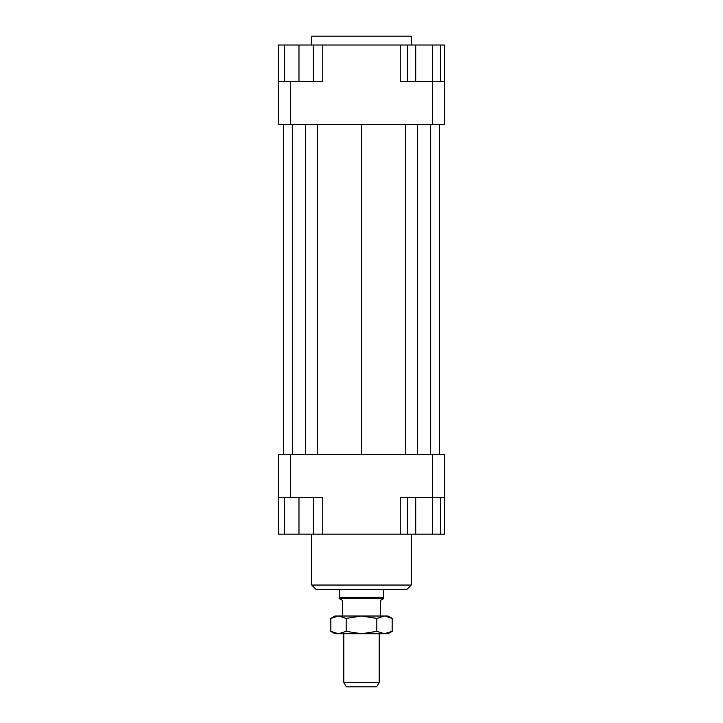 <?xml version="1.0" encoding="UTF-8"?>
<svg xmlns="http://www.w3.org/2000/svg" width="723" height="723" viewBox="0 0 723 723"><rect width="100%" height="100%" fill="white"/><g stroke="black" fill="none" stroke-linecap="round" stroke-linejoin="round"><path stroke-width="1.08" d="M380.316 616.023L380.316 600.533L383.082 598.933L383.633 597.361L383.633 589.462M339.367 589.462L339.367 597.361L339.918 598.933L342.684 600.533L342.684 616.023M343.796 633.728L343.796 682.422L346.353 686.85L376.647 686.85L379.204 682.422L379.204 633.728M379.204 682.422L343.796 682.422M339.918 598.319L383.082 598.319M339.367 597.361L383.633 597.361M411.297 45.007L411.297 36.15L311.703 36.15L311.703 45.007M311.703 534.134L311.703 585.043L316.132 589.462L406.868 589.462L411.297 585.043L411.297 534.134M411.297 585.043L311.703 585.043M278.5 497.614L290.673 497.614L290.673 454.46L278.5 454.46L278.5 534.134L284.591 534.134L284.591 497.614M290.673 497.614L322.765 497.614L322.765 534.134L400.235 534.134L400.235 497.614L444.5 497.614L444.5 454.46L432.327 454.46L432.327 534.134L415.716 534.134L415.716 497.614M432.327 454.46L290.673 454.46M444.5 497.614L444.5 534.134L440.632 534.134L440.632 497.614M400.235 534.134L407.411 534.134L407.411 497.614M313.357 497.614L313.357 534.134L322.765 534.134M432.327 124.681L444.5 124.681L444.5 81.518L432.327 81.518L432.327 124.681L290.673 124.681L290.673 81.518L278.5 81.518L278.5 124.681L290.673 124.681M400.235 45.007L432.327 45.007L432.327 81.518L400.235 81.518L400.235 45.007L322.765 45.007L322.765 81.518L290.673 81.518M278.5 81.518L278.5 45.007L284.591 45.007L284.591 81.518M322.765 45.007L313.357 45.007L313.357 81.518M284.591 45.007L313.357 45.007M298.979 45.007L298.979 81.518M415.716 45.007L415.716 81.518M407.411 45.007L407.411 81.518M432.327 45.007L440.632 45.007L440.632 81.518M440.632 45.007L444.5 45.007L444.5 81.518M313.357 534.134L298.979 534.134L298.979 497.614M298.979 534.134L284.591 534.134M415.716 534.134L407.411 534.134M440.632 534.134L432.327 534.134M317.334 124.681L317.334 454.46M361.5 124.681L361.5 454.46M305.395 124.681L305.395 454.46M292.336 124.681L292.336 454.46M283.479 124.681L283.479 454.46M439.521 124.681L439.521 454.46M430.664 124.681L430.664 454.46M417.605 124.681L417.605 454.46M405.666 124.681L405.666 454.46M388.061 616.023L392.164 618.4L384.5 616.023L388.061 616.023M330.836 618.4L334.939 616.023L338.5 616.023L330.836 618.4L330.836 631.36L338.5 633.728L334.939 633.728L330.836 631.36M392.164 631.36L388.061 633.728L384.5 633.728L392.164 631.36L392.164 618.4M338.5 616.023L384.5 616.023L376.837 618.4L361.5 616.023L346.163 618.4L338.5 616.023M338.5 633.728L346.163 631.36L361.5 633.728L338.5 633.728M361.5 633.728L376.837 631.36L384.5 633.728L361.5 633.728M376.837 618.4L376.837 631.36M346.163 618.4L346.163 631.36"/></g></svg>
